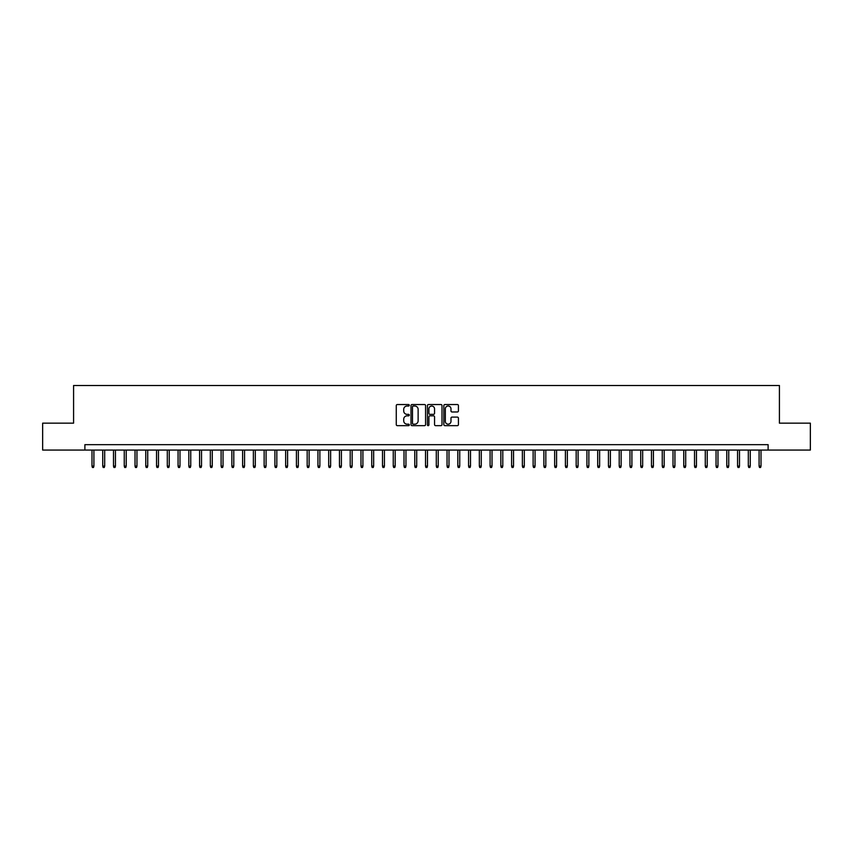 <?xml version="1.0" encoding="UTF-8"?>
<svg xmlns="http://www.w3.org/2000/svg" width="853" height="853" viewBox="0 0 853 853"><rect width="100%" height="100%" fill="white"/><g stroke="black" fill="none" stroke-linecap="round" stroke-linejoin="round"><path stroke-width="1.28" d="M409.28 405.271A0.736 0.736 0 0 0 408.544 404.535L397.327 404.535A1.056 1.056 0 0 0 396.272 405.591L396.272 424.602A1.056 1.056 0 0 0 397.327 425.658L408.544 425.658A0.736 0.736 0 0 0 409.28 424.922A0.736 0.736 0 0 0 408.544 424.176L407.094 424.176A3.38 3.38 0 0 1 403.714 420.796L403.714 419.218A3.38 3.38 0 0 1 407.094 415.837L408.544 415.837A0.736 0.736 0 0 0 409.28 415.091A0.736 0.736 0 0 0 408.544 414.355L407.094 414.355A3.38 3.38 0 0 1 403.714 410.975L403.714 409.387A3.38 3.38 0 0 1 407.094 406.017L408.544 406.017A0.736 0.736 0 0 0 409.28 405.271M457.368 411.978A1.056 1.056 0 0 0 458.424 410.922L458.424 405.591A1.056 1.056 0 0 0 457.368 404.535L444.903 404.535A1.056 1.056 0 0 0 443.848 405.591L443.848 424.602A1.056 1.056 0 0 0 444.903 425.658L457.368 425.658A1.056 1.056 0 0 0 458.424 424.602L458.424 418.162A1.056 1.056 0 0 0 457.368 417.106L452.037 417.106A1.056 1.056 0 0 0 450.981 418.162L450.981 421.35A2.826 2.826 0 0 1 448.156 424.176A2.826 2.826 0 0 1 445.33 421.35L445.33 408.832A2.826 2.826 0 0 1 448.156 406.017A2.826 2.826 0 0 1 450.981 408.832L450.981 410.922A1.056 1.056 0 0 0 452.037 411.978L457.368 411.978M84.884 450.064L42.65 450.064L42.65 423.163L73.582 423.163L73.582 385.503L779.418 385.503L779.418 423.163L810.35 423.163L810.35 450.064L768.116 450.064L768.116 444.68L84.884 444.68L84.884 450.064L768.116 450.064M425.572 405.591A1.056 1.056 0 0 0 424.517 404.535L412.052 404.535A1.056 1.056 0 0 0 410.997 405.591L410.997 424.602A1.056 1.056 0 0 0 412.052 425.658L424.517 425.658A1.056 1.056 0 0 0 425.572 424.602L425.572 405.591M428.483 404.535L440.948 404.535A1.056 1.056 0 0 1 442.003 405.591L442.003 424.602A1.056 1.056 0 0 1 440.948 425.658L435.606 425.658A1.056 1.056 0 0 1 434.55 424.602L434.55 416.893A1.056 1.056 0 0 0 433.495 415.837L429.955 415.837A1.056 1.056 0 0 0 428.899 416.893L428.899 424.922A0.736 0.736 0 0 1 428.163 425.658A0.736 0.736 0 0 1 427.428 424.922L427.428 405.591A1.056 1.056 0 0 1 428.483 404.535M413.215 406.017A0.736 0.736 0 0 0 412.479 406.753L412.479 423.44A0.736 0.736 0 0 0 413.215 424.176L414.75 424.176A3.38 3.38 0 0 0 418.13 420.796L418.13 409.387A3.38 3.38 0 0 0 414.75 406.017L413.215 406.017M434.55 408.886A2.826 2.826 0 0 0 431.725 406.06A2.826 2.826 0 0 0 428.899 408.886L428.899 413.3A1.056 1.056 0 0 0 429.955 414.355L433.495 414.355A1.056 1.056 0 0 0 434.55 413.3L434.55 408.886M93.915 466.101L93.489 467.497L92.412 467.497L91.985 466.101L93.915 466.101L93.915 450.064M91.985 466.101L91.985 450.064M104.684 466.101L104.247 467.497L103.17 467.497L102.744 466.101L104.684 466.101L104.684 450.064M102.744 466.101L102.744 450.064M115.443 466.101L115.006 467.497L113.929 467.497L113.502 466.101L115.443 466.101L115.443 450.064M113.502 466.101L113.502 450.064M126.201 466.101L125.764 467.497L124.687 467.497L124.261 466.101L126.201 466.101L126.201 450.064M124.261 466.101L124.261 450.064M136.96 466.101L136.523 467.497L135.456 467.497L135.019 466.101L136.96 466.101L136.96 450.064M135.019 466.101L135.019 450.064M147.718 466.101L147.292 467.497L146.215 467.497L145.778 466.101L147.718 466.101L147.718 450.064M145.778 466.101L145.778 450.064M158.477 466.101L158.05 467.497L156.973 467.497L156.536 466.101L158.477 466.101L158.477 450.064M156.536 466.101L156.536 450.064M169.235 466.101L168.809 467.497L167.732 467.497L167.305 466.101L169.235 466.101L169.235 450.064M167.305 466.101L167.305 450.064M179.994 466.101L179.567 467.497L178.49 467.497L178.064 466.101L179.994 466.101L179.994 450.064M178.064 466.101L178.064 450.064M190.752 466.101L190.326 467.497L189.249 467.497L188.822 466.101L190.752 466.101L190.752 450.064M188.822 466.101L188.822 450.064M201.521 466.101L201.084 467.497L200.007 467.497L199.581 466.101L201.521 466.101L201.521 450.064M199.581 466.101L199.581 450.064M212.28 466.101L211.843 467.497L210.766 467.497L210.339 466.101L212.28 466.101L212.28 450.064M210.339 466.101L210.339 450.064M223.038 466.101L222.601 467.497L221.524 467.497L221.098 466.101L223.038 466.101L223.038 450.064M221.098 466.101L221.098 450.064M233.797 466.101L233.359 467.497L232.293 467.497L231.856 466.101L233.797 466.101L233.797 450.064M231.856 466.101L231.856 450.064M244.555 466.101L244.129 467.497L243.052 467.497L242.615 466.101L244.555 466.101L244.555 450.064M242.615 466.101L242.615 450.064M255.314 466.101L254.887 467.497L253.81 467.497L253.373 466.101L255.314 466.101L255.314 450.064M253.373 466.101L253.373 450.064M266.072 466.101L265.646 467.497L264.569 467.497L264.142 466.101L266.072 466.101L266.072 450.064M264.142 466.101L264.142 450.064M276.83 466.101L276.404 467.497L275.327 467.497L274.901 466.101L276.83 466.101L276.83 450.064M274.901 466.101L274.901 450.064M287.589 466.101L287.162 467.497L286.086 467.497L285.659 466.101L287.589 466.101L287.589 450.064M285.659 466.101L285.659 450.064M298.347 466.101L297.921 467.497L296.844 467.497L296.417 466.101L298.347 466.101L298.347 450.064M296.417 466.101L296.417 450.064M309.117 466.101L308.679 467.497L307.602 467.497L307.176 466.101L309.117 466.101L309.117 450.064M307.176 466.101L307.176 450.064M319.875 466.101L319.438 467.497L318.361 467.497L317.934 466.101L319.875 466.101L319.875 450.064M317.934 466.101L317.934 450.064M330.633 466.101L330.196 467.497L329.13 467.497L328.693 466.101L330.633 466.101L330.633 450.064M328.693 466.101L328.693 450.064M341.392 466.101L340.965 467.497L339.889 467.497L339.451 466.101L341.392 466.101L341.392 450.064M339.451 466.101L339.451 450.064M352.15 466.101L351.724 467.497L350.647 467.497L350.21 466.101L352.15 466.101L352.15 450.064M350.21 466.101L350.21 450.064M362.909 466.101L362.482 467.497L361.405 467.497L360.979 466.101L362.909 466.101L362.909 450.064M360.979 466.101L360.979 450.064M373.667 466.101L373.241 467.497L372.164 467.497L371.737 466.101L373.667 466.101L373.667 450.064M371.737 466.101L371.737 450.064M384.426 466.101L383.999 467.497L382.922 467.497L382.496 466.101L384.426 466.101L384.426 450.064M382.496 466.101L382.496 450.064M395.184 466.101L394.758 467.497L393.681 467.497L393.254 466.101L395.184 466.101L395.184 450.064M393.254 466.101L393.254 450.064M405.953 466.101L405.516 467.497L404.439 467.497L404.013 466.101L405.953 466.101L405.953 450.064M404.013 466.101L404.013 450.064M416.712 466.101L416.275 467.497L415.198 467.497L414.771 466.101L416.712 466.101L416.712 450.064M414.771 466.101L414.771 450.064M427.47 466.101L427.033 467.497L425.967 467.497L425.53 466.101L427.47 466.101L427.47 450.064M425.53 466.101L425.53 450.064M438.229 466.101L437.802 467.497L436.725 467.497L436.288 466.101L438.229 466.101L438.229 450.064M436.288 466.101L436.288 450.064M448.987 466.101L448.561 467.497L447.484 467.497L447.047 466.101L448.987 466.101L448.987 450.064M447.047 466.101L447.047 450.064M459.746 466.101L459.319 467.497L458.242 467.497L457.816 466.101L459.746 466.101L459.746 450.064M457.816 466.101L457.816 450.064M470.504 466.101L470.078 467.497L469.001 467.497L468.574 466.101L470.504 466.101L470.504 450.064M468.574 466.101L468.574 450.064M481.263 466.101L480.836 467.497L479.759 467.497L479.333 466.101L481.263 466.101L481.263 450.064M479.333 466.101L479.333 450.064M492.021 466.101L491.595 467.497L490.518 467.497L490.091 466.101L492.021 466.101L492.021 450.064M490.091 466.101L490.091 450.064M502.79 466.101L502.353 467.497L501.276 467.497L500.85 466.101L502.79 466.101L502.79 450.064M500.85 466.101L500.85 450.064M513.549 466.101L513.111 467.497L512.035 467.497L511.608 466.101L513.549 466.101L513.549 450.064M511.608 466.101L511.608 450.064M524.307 466.101L523.87 467.497L522.804 467.497L522.367 466.101L524.307 466.101L524.307 450.064M522.367 466.101L522.367 450.064M535.066 466.101L534.639 467.497L533.562 467.497L533.125 466.101L535.066 466.101L535.066 450.064M533.125 466.101L533.125 450.064M545.824 466.101L545.398 467.497L544.321 467.497L543.883 466.101L545.824 466.101L545.824 450.064M543.883 466.101L543.883 450.064M556.582 466.101L556.156 467.497L555.079 467.497L554.653 466.101L556.582 466.101L556.582 450.064M554.653 466.101L554.653 450.064M567.341 466.101L566.914 467.497L565.838 467.497L565.411 466.101L567.341 466.101L567.341 450.064M565.411 466.101L565.411 450.064M578.099 466.101L577.673 467.497L576.596 467.497L576.17 466.101L578.099 466.101L578.099 450.064M576.17 466.101L576.17 450.064M588.858 466.101L588.431 467.497L587.354 467.497L586.928 466.101L588.858 466.101L588.858 450.064M586.928 466.101L586.928 450.064M599.627 466.101L599.19 467.497L598.113 467.497L597.686 466.101L599.627 466.101L599.627 450.064M597.686 466.101L597.686 450.064M610.385 466.101L609.948 467.497L608.871 467.497L608.445 466.101L610.385 466.101L610.385 450.064M608.445 466.101L608.445 450.064M621.144 466.101L620.707 467.497L619.641 467.497L619.203 466.101L621.144 466.101L621.144 450.064M619.203 466.101L619.203 450.064M631.902 466.101L631.476 467.497L630.399 467.497L629.962 466.101L631.902 466.101L631.902 450.064M629.962 466.101L629.962 450.064M642.661 466.101L642.234 467.497L641.157 467.497L640.72 466.101L642.661 466.101L642.661 450.064M640.72 466.101L640.72 450.064M653.419 466.101L652.993 467.497L651.916 467.497L651.479 466.101L653.419 466.101L653.419 450.064M651.479 466.101L651.479 450.064M664.178 466.101L663.751 467.497L662.674 467.497L662.248 466.101L664.178 466.101L664.178 450.064M662.248 466.101L662.248 450.064M674.936 466.101L674.51 467.497L673.433 467.497L673.006 466.101L674.936 466.101L674.936 450.064M673.006 466.101L673.006 450.064M685.695 466.101L685.268 467.497L684.191 467.497L683.765 466.101L685.695 466.101L685.695 450.064M683.765 466.101L683.765 450.064M696.464 466.101L696.027 467.497L694.95 467.497L694.523 466.101L696.464 466.101L696.464 450.064M694.523 466.101L694.523 450.064M707.222 466.101L706.785 467.497L705.708 467.497L705.282 466.101L707.222 466.101L707.222 450.064M705.282 466.101L705.282 450.064M717.981 466.101L717.544 467.497L716.477 467.497L716.04 466.101L717.981 466.101L717.981 450.064M716.04 466.101L716.04 450.064M728.739 466.101L728.313 467.497L727.236 467.497L726.799 466.101L728.739 466.101L728.739 450.064M726.799 466.101L726.799 450.064M739.498 466.101L739.071 467.497L737.994 467.497L737.557 466.101L739.498 466.101L739.498 450.064M737.557 466.101L737.557 450.064M750.256 466.101L749.83 467.497L748.753 467.497L748.316 466.101L750.256 466.101L750.256 450.064M748.316 466.101L748.316 450.064M761.015 466.101L760.588 467.497L759.511 467.497L759.085 466.101L761.015 466.101L761.015 450.064M759.085 466.101L759.085 450.064"/></g></svg>
